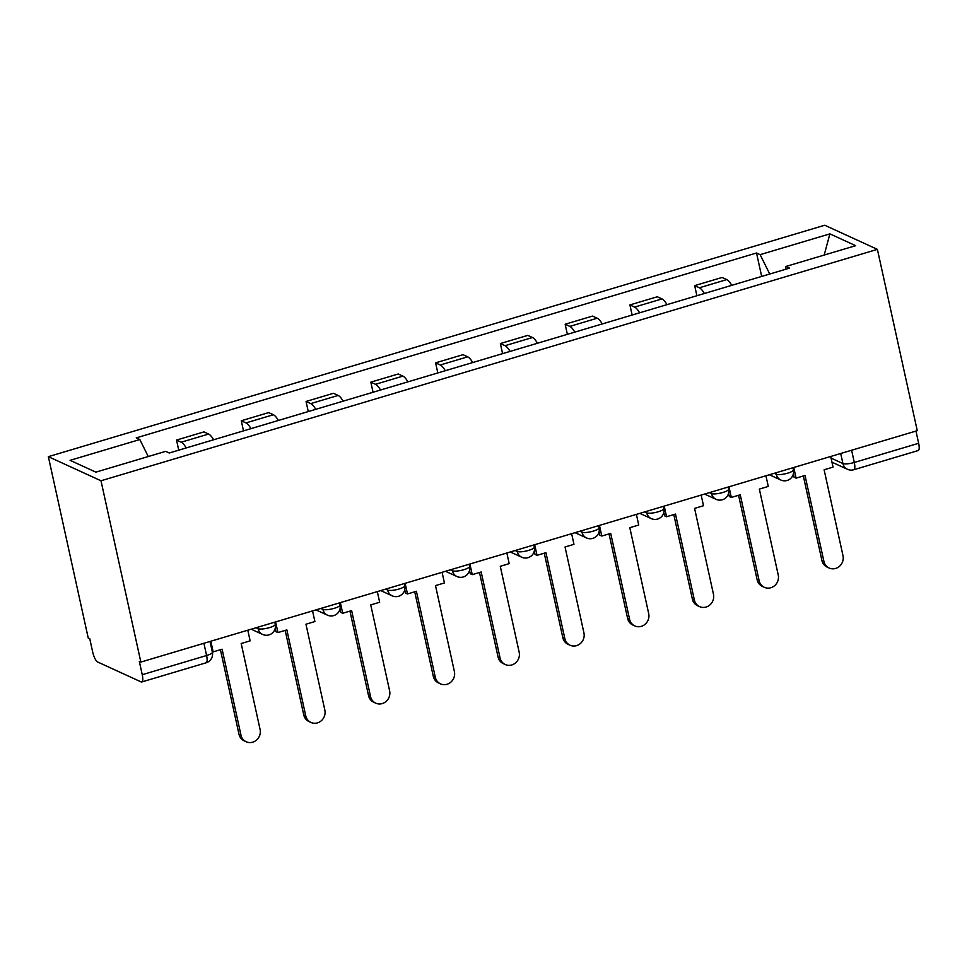 <?xml version="1.0" encoding="UTF-8"?>
<svg xmlns="http://www.w3.org/2000/svg" width="967" height="967" viewBox="0 0 967 967"><rect width="100%" height="100%" fill="white"/><g stroke="black" fill="none" stroke-linecap="round" stroke-linejoin="round"><path stroke-width="1.45" d="M203.916 643.285L206.6 655.517A9.054 2.623 -106.6 0 1 206.116 662.794L141.762 681.965A9.054 2.623 -106.6 0 1 141.073 681.892L97.631 661.984A9.054 2.623 -106.6 0 1 92.675 651.988L89.75 638.667L88.215 637.966L48.35 456.654L100.991 480.768L877.395 249.365L917.26 430.678L140.856 662.081L100.991 480.768M877.395 249.365L824.754 225.238L48.35 456.654M141.762 681.965A9.054 2.623 -106.6 0 0 142.246 674.7L206.6 655.517A9.054 2.127 -12.4 0 0 212.377 652.169L210.02 641.472M140.856 662.081L139.321 661.38L142.246 674.7M915.967 431.064L918.65 443.285A9.054 2.623 73.4 0 1 918.167 450.562L853.813 469.732A9.054 2.623 -106.6 0 0 854.296 462.468L918.65 443.285M731.765 285.338A20.815 6.032 -106.6 0 0 726.761 279.608L722.083 277.456L694.681 285.628L699.359 287.779A20.815 6.032 73.4 0 1 704.363 293.509M696.893 295.733L694.681 285.628M667 304.641A20.815 6.032 -106.6 0 0 661.996 298.912L657.306 296.772L629.904 304.931L634.594 307.083A20.815 6.032 73.4 0 1 639.598 312.812M632.128 315.037L629.904 304.931M602.236 323.945A20.815 6.032 -106.6 0 0 597.219 318.216L592.541 316.076L565.139 324.235L569.817 326.387A20.815 6.032 73.4 0 1 574.833 332.116M567.363 334.34L565.139 324.235M537.459 343.249A20.815 6.032 -106.6 0 0 532.454 337.519L527.777 335.38L500.374 343.539L505.052 345.69A20.815 6.032 73.4 0 1 510.056 351.42M502.586 353.644L500.374 343.539M472.694 362.552A20.815 6.032 -106.6 0 0 467.677 356.823L463 354.684L435.597 362.855L440.275 364.994A20.815 6.032 73.4 0 1 445.291 370.724M437.821 372.948L435.597 362.855M407.929 381.856A20.815 6.032 -106.6 0 0 402.913 376.127L398.235 373.987L370.832 382.158L375.51 384.298A20.815 6.032 73.4 0 1 380.527 390.027M373.057 392.251L370.832 382.158M343.152 401.172A20.815 6.032 -106.6 0 0 338.148 395.443L333.458 393.291L306.055 401.462L310.745 403.602A20.815 6.032 73.4 0 1 315.75 409.331M308.28 411.555L306.055 401.462M278.387 420.476A20.815 6.032 -106.6 0 0 273.371 414.746L268.693 412.595L241.291 420.766L245.969 422.905A20.815 6.032 73.4 0 1 250.985 428.635M243.515 430.871L241.291 420.766M213.622 439.78A20.815 6.032 -106.6 0 0 208.606 434.05L203.928 431.898L176.526 440.07L181.204 442.209A20.815 6.032 73.4 0 1 186.22 447.939M178.738 450.175L176.526 440.07M769.732 274.024L760.122 254.659L829.879 233.869L855.662 245.678L785.905 266.469L785.434 269.346M760.122 254.659L756.52 253.003L136.226 437.894L139.84 439.538L70.083 460.328L95.866 472.15L165.623 451.359L169.225 453.003L789.519 268.125L785.905 266.469M761.67 276.429L756.52 253.003M139.84 439.538L148.253 456.533M829.879 233.869L824.198 255.058M829.13 568.016L827.136 567.097A10.407 9.658 -65.4 0 1 821.914 560.485L823.908 561.392A10.407 9.658 114.6 0 0 829.13 568.016A10.407 9.658 114.6 0 0 839.525 566.251A10.407 9.658 114.6 0 0 843.006 555.711L824.114 469.781L833.046 467.109L830.701 456.472M793.75 467.484L796.095 478.133L805.015 475.462L823.908 561.392M796.095 478.133L794.1 477.214L793.363 473.903M803.335 475.969L821.914 560.485M764.353 587.32L762.359 586.401A10.407 9.658 -65.4 0 1 757.149 579.789L759.143 580.708A10.407 9.658 114.6 0 0 764.353 587.32A10.407 9.658 114.6 0 0 774.76 585.555A10.407 9.658 114.6 0 0 778.242 575.014L759.349 489.084L768.269 486.425L765.937 475.776M728.985 486.788L731.318 497.437L740.251 494.778L759.143 580.708M731.318 497.437L729.323 496.518L728.598 493.206M738.57 495.273L757.149 579.789M699.588 606.623L697.594 605.717A10.407 9.658 -65.4 0 1 692.384 599.093L694.379 600.011A10.407 9.658 114.6 0 0 699.588 606.623A10.407 9.658 114.6 0 0 709.983 604.858A10.407 9.658 114.6 0 0 713.477 594.318L694.584 508.388L703.505 505.729L701.16 495.08M664.208 506.092L666.553 516.741L675.486 514.081L694.379 600.011M666.553 516.741L664.559 515.822L663.833 512.51M673.794 514.577L692.384 599.093M634.811 625.927L632.817 625.02A10.407 9.658 -65.4 0 1 627.607 618.397L629.602 619.315A10.407 9.658 114.6 0 0 634.811 625.927A10.407 9.658 114.6 0 0 645.219 624.162A10.407 9.658 114.6 0 0 648.7 613.622L629.807 527.692L638.74 525.033L636.395 514.384M599.443 525.395L601.788 536.044L610.709 533.385L629.602 619.315M601.788 536.044L599.794 535.126L599.057 531.814M609.029 533.881L627.607 618.397M570.047 645.231L568.052 644.324A10.407 9.658 -65.4 0 1 562.842 637.7L564.837 638.619A10.407 9.658 114.6 0 0 570.047 645.231A10.407 9.658 114.6 0 0 580.454 643.466A10.407 9.658 114.6 0 0 583.935 632.926L565.042 546.996L573.963 544.336L571.63 533.687M534.678 544.699L537.011 555.348L545.944 552.689L564.837 638.619M537.011 555.348L535.017 554.429L534.292 551.117M544.264 553.184L562.842 637.7M505.282 664.534L503.287 663.628A10.407 9.658 -65.4 0 1 498.065 657.004L500.06 657.923A10.407 9.658 114.6 0 0 505.282 664.534A10.407 9.658 114.6 0 0 515.677 662.782A10.407 9.658 114.6 0 0 519.17 652.229L500.277 566.299L509.198 563.64L506.853 552.991M469.902 564.015L472.247 574.652L481.167 571.993L500.06 657.923M472.247 574.652L470.252 573.733L469.527 570.421M479.487 572.5L498.065 657.004M440.505 683.85L438.51 682.932A10.407 9.658 -65.4 0 1 433.301 676.308L435.295 677.226A10.407 9.658 114.6 0 0 440.505 683.85A10.407 9.658 114.6 0 0 450.912 682.086A10.407 9.658 114.6 0 0 454.393 671.533L435.501 585.603L444.433 582.944L442.088 572.295M405.137 583.319L407.482 593.956L416.402 591.296L435.295 677.226M407.482 593.956L405.487 593.049L404.75 589.725M414.722 591.804L433.301 676.308M375.74 703.154L373.745 702.235A10.407 9.658 -65.4 0 1 368.536 695.624L370.53 696.53A10.407 9.658 114.6 0 0 375.74 703.154A10.407 9.658 114.6 0 0 386.147 701.389A10.407 9.658 114.6 0 0 389.628 690.837L370.736 604.907L379.656 602.248L377.323 591.611M340.372 602.622L342.705 613.259L351.637 610.6L370.53 696.53M342.705 613.259L340.71 612.353L339.985 609.029M349.945 611.108L368.536 695.624M310.975 722.458L308.981 721.539A10.407 9.658 -65.4 0 1 303.759 714.927L305.753 715.834A10.407 9.658 114.6 0 0 310.975 722.458A10.407 9.658 114.6 0 0 321.37 720.693A10.407 9.658 114.6 0 0 324.852 710.141L305.959 624.211L314.891 621.551L312.546 610.914M275.595 621.926L277.94 632.563L286.861 629.904L305.753 715.834M277.94 632.563L275.946 631.656L275.22 628.332M285.18 630.411L303.759 714.927M246.198 741.762L244.204 740.843A10.407 9.658 -65.4 0 1 238.994 734.231L240.988 735.138A10.407 9.658 114.6 0 0 246.198 741.762A10.407 9.658 114.6 0 0 256.606 739.997A10.407 9.658 114.6 0 0 260.087 729.456L241.194 643.526L250.127 640.855L247.782 630.218M210.83 641.23L213.175 651.879L222.096 649.208L240.988 735.138M213.175 651.879L212.208 651.432M220.416 649.715L238.994 734.231M256.062 627.752L258.104 628.695A9.054 2.127 -12.4 0 0 269.479 627.619A9.054 2.127 -12.4 0 0 275.257 624.271L274.797 622.168M320.826 608.448L322.881 609.391A9.054 2.127 -12.4 0 0 334.256 608.316A9.054 2.127 -12.4 0 0 340.021 604.967L339.562 602.864M385.591 589.145L387.646 590.075A9.054 2.127 -12.4 0 0 399.02 589.012A9.054 2.127 -12.4 0 0 404.798 585.664L404.327 583.56M450.368 569.829L452.423 570.772A9.054 2.127 -12.4 0 0 463.797 569.708A9.054 2.127 -12.4 0 0 469.563 566.36L469.104 564.245M515.133 550.525L517.188 551.468A9.054 2.127 -12.4 0 0 528.562 550.404A9.054 2.127 -12.4 0 0 534.328 547.056L533.869 544.941M579.898 531.221L581.953 532.164A9.054 2.127 -12.4 0 0 593.327 531.101A9.054 2.127 -12.4 0 0 599.105 527.752L598.633 525.637M644.675 511.918L646.73 512.861A9.054 2.127 -12.4 0 0 658.104 511.797A9.054 2.127 -12.4 0 0 663.87 508.437L663.41 506.333M709.44 492.614L711.494 493.557A9.054 2.127 -12.4 0 0 722.869 492.481A9.054 2.127 -12.4 0 0 728.634 489.133L728.175 487.03M774.204 473.31L776.259 474.253A9.054 2.127 -12.4 0 0 787.634 473.177A9.054 2.127 -12.4 0 0 793.411 469.829L792.94 467.726M831.064 458.104L842.922 463.544A9.054 2.127 -12.4 0 0 854.296 462.468L851.613 450.235M840.71 453.487L842.922 463.544A9.054 8.401 -65.4 0 0 847.455 469.297A9.054 9.054 0 0 0 853.813 469.732M257.79 627.232L258.104 628.695A9.054 8.401 114.6 0 0 262.649 634.449A9.054 9.054 0 0 0 275.257 624.271M322.555 607.929L322.881 609.391A9.054 8.401 114.6 0 0 327.414 615.145A9.054 9.054 0 0 0 340.021 604.967M387.332 588.625L387.646 590.075A9.054 8.401 114.6 0 0 392.179 595.829A9.054 9.054 0 0 0 404.798 585.664M452.097 569.321L452.423 570.772A9.054 8.401 114.6 0 0 456.956 576.525A9.054 9.054 0 0 0 469.563 566.36M516.861 550.018L517.188 551.468A9.054 8.401 114.6 0 0 521.721 557.222A9.054 9.054 0 0 0 534.328 547.056M581.638 530.702L581.953 532.164A9.054 8.401 114.6 0 0 586.486 537.918A9.054 9.054 0 0 0 599.105 527.752M646.403 511.398L646.73 512.861A9.054 8.401 114.6 0 0 651.262 518.614A9.054 9.054 0 0 0 663.87 508.437M711.18 492.094L711.494 493.557A9.054 8.401 114.6 0 0 716.027 499.31A9.054 9.054 0 0 0 728.634 489.133M775.945 472.79L776.259 474.253A9.054 8.401 114.6 0 0 780.792 480.007A9.054 9.054 0 0 0 793.411 469.829M245.969 422.905L273.371 414.746M310.745 403.602L338.148 395.443M375.51 384.298L402.913 376.127M440.275 364.994L467.677 356.823M505.052 345.69L532.454 337.519M569.817 326.387L597.219 318.216M634.594 307.083L661.996 298.912M699.359 287.779L726.761 279.608M181.204 442.209L208.606 434.05M769.345 474.761L780.792 480.007M704.58 494.064L716.027 499.31M639.803 513.368L651.262 518.614M575.039 532.672L586.486 537.918M510.274 551.976L521.721 557.222M445.497 571.279L456.956 576.525M380.732 590.583L392.179 595.829M315.967 609.899L327.414 615.145M251.19 629.203L262.649 634.449M206.116 662.794A9.054 9.054 0 0 0 212.377 652.169M847.455 469.297L831.958 462.19"/></g></svg>
